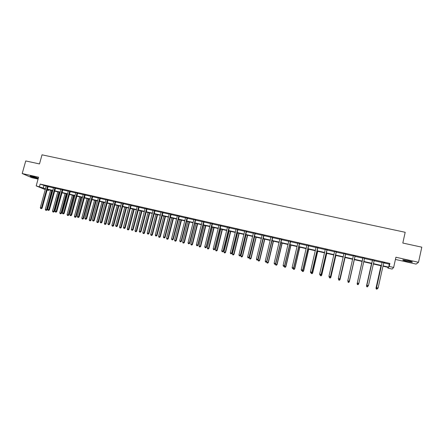 <?xml version="1.0" encoding="UTF-8"?>
<svg xmlns="http://www.w3.org/2000/svg" width="444" height="444" viewBox="0 0 444 444"><rect width="100%" height="100%" fill="white"/><g stroke="black" fill="none" stroke-linecap="round" stroke-linejoin="round"><path stroke-width="0.67" d="M36.069 178.077L38.034 178.388C38.034 178.022 36.053 177.339 32.107 176.351L30.153 176.04C30.175 176.412 32.151 177.089 36.069 178.077M407.126 261.416L412.154 262.188C412.931 261.999 411.544 261.483 407.986 260.628L402.98 259.862C402.214 260.056 403.596 260.573 407.126 261.416M48.79 189.782L48.618 190.415L47.108 190.071M395.421 259.44L416.122 264.097L418.514 262.299L421.8 247.175L402.813 243.04L405.183 232.284L42.025 154.823L39.488 163.93L25.741 160.939L22.2 173.543L31.779 177.672L38.079 179.087M383.699 262.887L389.327 264.169L389.904 263.447L389.238 266.45L393.65 267.46L392.124 269.064L387.867 268.093L388.411 267.438L382.967 266.195M388.028 267.355L387.867 268.093M389.904 263.447L40.16 184.077L46.248 186.191M48.268 186.275L48.063 186.63L53.552 187.851M55.361 188.262L60.9 189.521M62.709 189.932L68.298 191.203M70.102 191.614L75.752 192.896M77.545 193.307L83.25 194.6M85.043 195.01L90.804 196.32M92.585 196.725L98.407 198.046M100.183 198.451L106.061 199.789M107.831 200.189L113.769 201.537M115.534 201.937L121.528 203.302M123.288 203.702L129.343 205.078M131.307 205.134L131.091 205.5L137.213 206.865M138.961 207.265L145.133 208.669M146.875 209.063L153.113 210.478M154.851 210.872L161.15 212.31M162.876 212.698L169.242 214.147M170.962 214.535L177.389 216M179.104 216.389L185.598 217.865M187.301 218.254L193.862 219.741M195.776 219.774L195.554 220.152L202.187 221.634M203.879 222.017L210.573 223.537M212.254 223.92L219.02 225.458M220.69 225.841L227.522 227.395M229.193 227.772L236.091 229.343M237.751 229.715L244.722 231.302M246.37 231.679L253.413 233.278M255.056 233.649L262.171 235.27M263.803 235.636L270.99 237.274M272.616 237.64L279.875 239.294M281.496 239.66L288.833 241.325M290.437 241.691L297.852 243.379M299.445 243.739L306.937 245.443M308.524 245.804L316.089 247.524M317.665 247.88L325.313 249.617M326.878 249.978L334.61 251.731M336.164 252.087L343.972 253.857M345.515 254.212L353.407 256.005M354.939 256.355L362.909 258.164M364.441 258.513L372.466 260.334M374.037 260.695L382.095 262.526M376.828 288.528L377.456 288.678L376.828 288.528L376.556 287.618L382.09 262.554L376.49 287.684L378.116 287.99L383.721 262.781L383.877 262.493L384.881 262.72L382.079 262.226M374.148 260.423L372.449 260.04M364.579 258.253L362.892 257.87M355.083 256.094L353.407 255.711M345.66 253.951L343.995 253.574M336.302 251.826L334.643 251.448M327.023 249.717L325.352 249.339M317.81 247.624L316.128 247.241M308.663 245.549L306.976 245.166M299.583 243.484L297.885 243.101M290.576 241.442L288.866 241.053M281.629 239.41L279.914 239.016M272.755 237.39L271.029 237.002M263.941 235.387L262.21 234.998M255.195 233.4L253.452 233.006M246.509 231.429L244.761 231.03M237.884 229.47L236.13 229.071M229.326 227.528L227.561 227.128M220.829 225.596L219.059 225.191M212.393 223.676L210.611 223.277M204.012 221.778L202.231 221.373M195.699 219.885L193.906 219.48M187.44 218.01L185.642 217.604M179.237 216.145L177.434 215.74M171.095 214.297L169.286 213.886M163.009 212.46L161.194 212.049M154.978 210.639L153.158 210.223M147.008 208.824L145.177 208.408M139.089 207.026L137.257 206.61M131.23 205.239L129.387 204.823M123.421 203.469L121.573 203.047M115.662 201.704L113.808 201.287M107.964 199.955L106.105 199.534M100.311 198.218L98.451 197.796M92.713 196.492L90.848 196.07M85.17 194.777L83.294 194.355M77.672 193.073L75.796 192.652M70.23 191.386L68.348 190.959M62.837 189.705L60.945 189.277M55.489 188.034L53.596 187.607M48.196 186.38L46.298 185.947M45.299 189.627L36.186 185.886L38.6 177.217L22.2 173.543M36.186 185.886L45.549 188.722M40.16 184.077L39.449 186.63M418.514 262.299L395.909 257.237L393.65 267.46M45.466 189.022L44.966 188.905L45.443 189.105M47.181 189.821L48.618 190.415M381.363 265.828L373.299 263.986M371.728 263.625L363.703 261.788M357.409 284.532L358.019 284.648L357.409 284.532L357.126 283.688L362.154 261.433L354.201 259.618M352.664 259.268L344.772 257.459M343.229 257.109L335.42 255.322M333.86 254.967L326.135 253.202M324.564 252.841L316.916 251.093M315.34 250.732L307.77 249.001M306.188 248.64L298.695 246.925M297.097 246.559L289.682 244.866M288.078 244.5L280.736 242.818M279.121 242.452L271.861 240.787L266.744 262.104L268.143 262.437L273.26 241.109M270.235 240.415L263.048 238.772M261.411 238.4L254.295 236.774M252.653 236.397L245.61 234.787M243.961 234.41L236.985 232.817M235.331 232.434L228.427 230.858M226.762 230.475L219.93 228.915M218.254 228.532L211.488 226.984M209.807 226.601L203.113 225.069M201.421 224.681L194.794 223.166M193.096 222.777L186.536 221.279M184.832 220.89L178.333 219.403M176.623 219.014L170.191 217.543M168.47 217.149L162.104 215.69M160.378 215.296L154.074 213.858M152.342 213.459L146.104 212.032M144.361 211.633L138.184 210.223M136.436 209.823L130.32 208.425M128.566 208.025L122.511 206.638M120.751 206.238L114.757 204.867M112.992 204.462L107.054 203.102M105.284 202.697L99.406 201.354M97.625 200.949L91.808 199.617M90.021 199.212L84.26 197.891M82.473 197.486L76.768 196.176M74.969 195.771L69.32 194.478M67.521 194.067L61.927 192.785M60.118 192.374L54.579 191.103M52.769 190.692L47.286 189.438M383.044 265.845L388.666 267.127L389.238 266.45M47.369 189.138L52.853 190.393M54.662 190.803L60.201 192.069M62.01 192.485L67.605 193.762M69.403 194.172L75.053 195.465M76.845 195.876L82.551 197.175M84.343 197.586L90.104 198.901M91.891 199.312L97.708 200.638M99.489 201.049L105.361 202.392M107.137 202.797L113.07 204.151M114.841 204.556L120.835 205.927M122.594 206.327L128.649 207.709M130.403 208.114L136.519 209.507M138.267 209.907L144.444 211.322M146.181 211.716L152.425 213.142M154.157 213.542L160.462 214.979M162.188 215.373L168.554 216.827M170.274 217.221L176.701 218.692M178.416 219.081L184.909 220.568M186.619 220.957L193.179 222.455M194.877 222.844L201.504 224.359M203.191 224.747L209.89 226.274M211.572 226.662L218.331 228.205M220.008 228.588L226.84 230.147M228.51 230.53L235.409 232.107M237.068 232.484L244.039 234.082M245.693 234.454L252.736 236.069M254.379 236.441L261.494 238.067M263.126 238.439L270.313 240.082M271.939 240.454L279.204 242.113M280.819 242.485L288.156 244.161M289.76 244.527L297.175 246.22M298.773 246.587L306.266 248.301M307.853 248.662L315.423 250.394M316.999 250.749L324.647 252.497M326.212 252.858L333.938 254.623M335.498 254.978L343.306 256.765M344.849 257.115L352.741 258.919M354.279 259.268L362.249 261.094M363.78 261.444L371.806 263.275M373.376 263.636L381.44 265.479M389.327 264.169L388.666 267.127M43.934 185.664L43.235 188.195M382.167 262.432L382.156 262.104M382.09 262.554L382.051 262.077M376.49 287.684L376.806 288.55M377.456 288.678L378.116 287.99M380.985 265.74L375.985 288.178L376.706 288.278M381.03 265.751L376.046 288.117L376.29 289.033L376.923 289.155L376.312 289.011M377.378 288.689L376.923 289.155M376.29 289.033L375.985 288.178M372.516 260.234L366.849 285.387L372.505 259.912M367.166 286.225L366.888 285.32L368.431 285.686L367.765 286.402L367.166 286.225L367.765 286.402M374.209 260.295L368.431 285.686L367.782 286.374M372.461 260.362L372.422 259.89M366.849 285.387L367.149 286.252M362.937 258.058L357.276 283.111L362.926 257.736M357.575 283.944L357.292 283.039L358.83 283.405L358.18 284.116L357.575 283.944L358.18 284.116M364.618 258.119L358.83 283.405L358.186 284.088M362.903 258.192L362.865 257.72M364.668 258.131L364.457 258.458M357.276 283.111L357.564 283.971M371.534 263.581L366.516 285.925L367.055 285.98M371.556 263.586L366.561 285.858L366.816 286.774L367.438 286.896L366.833 286.752M366.816 286.774L366.516 285.925M362.154 261.438L357.143 283.622L357.476 283.699M358.375 283.916L358.746 283.533M357.126 283.688L357.42 284.504M358.019 284.648L358.624 284.049L358.008 284.676M348.057 281.707L348.662 281.851L348.057 281.707L347.774 280.774L353.418 255.578M348.057 281.674L347.774 280.774L349.295 281.213L355.167 255.972M355.095 255.955L349.295 281.135L348.662 281.818M353.435 255.883L353.385 255.566M348.662 281.851L349.295 281.213M338.617 279.459L339.222 279.603L338.617 279.459L338.322 278.527L343.983 253.435M338.611 279.426L338.322 278.527L339.854 278.971L345.743 253.835M345.648 253.813L339.832 278.888L339.21 279.57M339.222 279.603L339.854 278.971M336.274 251.681L330.447 276.656L328.949 276.301L334.621 251.304M336.391 251.709L330.491 276.745L329.831 277.339L329.237 277.195L329.831 277.339M329.853 277.372L330.491 276.745M328.949 276.301L329.237 277.195M348.862 281.651L349.289 281.823L354.329 259.646M347.863 281.113L347.968 281.435M348.673 282.423L348.074 282.279L348.673 282.451L349.289 281.751L354.312 259.64M349.289 281.823L348.673 282.451M339.421 279.404L340.026 279.62L345.077 257.531M338.528 279.171L338.811 280.103L339.405 280.242L338.811 280.103M339.394 280.208L340.004 279.542L345.038 257.52M338.805 280.07L338.522 279.187M340.026 279.62L339.405 280.242M330.053 277.173L330.83 277.433L335.892 255.433M330.186 278.016L329.598 277.877L330.203 278.049L330.786 277.345L335.831 255.417M329.598 277.877L329.404 277.267M330.83 277.433L330.203 278.049M320.757 274.958L321.7 275.258L326.773 253.346M321.045 275.835L320.463 275.696L321.073 275.874L321.639 275.169L326.695 253.33M320.463 275.696L320.268 275.091M321.7 275.258L321.073 275.874M311.527 272.76L312.643 273.099L317.726 251.276M311.977 273.676L311.399 273.537L312.01 273.709L312.559 273.005L317.627 251.254M311.399 273.537L311.2 272.927M312.643 273.099L312.01 273.709M302.37 270.579L303.646 270.962L308.741 249.223M302.969 271.528L302.397 271.389L303.013 271.567L303.546 270.862L308.624 249.195M302.397 271.389L302.186 270.757M303.646 270.962L303.013 271.567M293.279 268.42L294.722 268.836L299.822 247.186M294.033 269.397L293.462 269.264L294.083 269.436L294.6 268.731L299.683 247.153M293.462 269.264L293.201 268.487M294.722 268.836L294.083 269.436M284.31 266.217L285.858 266.727L290.97 245.16M285.159 267.282L284.593 267.149L285.214 267.327L285.714 266.616L290.814 245.121M284.593 267.149L284.299 266.278M285.858 266.727L285.214 267.327M275.558 263.897L275.491 264.186L277.056 264.63L282.184 243.151M276.351 265.185L275.785 265.051L276.412 265.229L276.895 264.519L282.007 243.107M275.785 265.051L275.491 264.186M277.056 264.63L276.412 265.229M267.604 263.098L267.044 262.965L267.677 263.142L268.326 262.548L273.46 241.153M267.044 262.965L266.744 262.104M268.326 262.548L267.677 263.142M263.198 238.805L258.064 260.034L259.651 260.489L264.796 239.172M258.919 261.028L258.369 260.894L259.002 261.078L259.451 260.367L264.58 239.127M258.369 260.894L258.064 260.034M259.651 260.489L259.002 261.078M254.584 236.841L249.45 257.986L251.043 258.436L256.194 237.207M250.299 258.974L249.75 258.841L250.388 259.024L250.827 258.314L255.96 237.152M249.75 258.841L249.45 257.986M251.043 258.436L250.388 259.024M246.037 234.887L240.892 255.949L242.496 256.404L247.658 235.253M241.747 256.937L241.197 256.804L241.841 256.987L242.258 256.277L247.408 235.198M241.197 256.804L240.892 255.949M242.496 256.404L241.841 256.987M237.551 232.945L232.395 253.929L234.01 254.384L239.177 233.316M233.25 254.912L232.706 254.778L233.35 254.961L233.755 254.251L238.911 233.255M232.706 254.778L232.395 253.929M234.01 254.384L233.35 254.961M229.126 231.019L223.965 251.92L225.58 252.375L230.763 231.391M224.814 252.897L224.276 252.769L224.919 252.952L225.313 252.242L230.475 231.324M224.276 252.769L223.965 251.92M225.58 252.375L224.919 252.952M220.762 229.104L215.59 249.928L217.216 250.383L222.405 229.481M216.433 250.904L215.901 250.777L216.55 250.96L216.927 250.244L222.1 229.409M215.901 250.777L215.59 249.928M217.216 250.383L216.55 250.96M212.454 227.206L207.276 247.946L208.908 248.407L214.102 227.583M208.119 248.918L207.587 248.795L208.242 248.979L208.602 248.263L213.78 227.511M207.587 248.795L207.276 247.946M208.908 248.407L208.242 248.979M204.207 225.319L199.017 245.982L200.66 246.442L205.861 225.696M199.861 246.953L199.334 246.825L199.989 247.008L200.338 246.298L205.522 225.619M199.334 246.825L199.017 245.982M200.66 246.442L199.989 247.008M196.015 223.449L190.82 244.028L192.468 244.494L197.68 223.826M191.658 244.999L191.136 244.872L191.797 245.055L192.13 244.344L197.325 223.748M191.136 244.872L190.82 244.028M192.468 244.494L191.797 245.055M326.973 249.567L321.129 274.442L319.641 274.087L325.33 249.195M327.106 249.6L321.195 274.531L320.524 275.119L319.93 274.98L320.524 275.119M320.551 275.158L321.195 274.531M319.641 274.087L319.93 274.98M317.738 247.469L311.882 272.239L310.406 271.889L316.106 247.103M317.893 247.508L311.966 272.339L311.288 272.921L310.7 272.783L311.288 272.921M311.322 272.96L311.966 272.339M310.406 271.889L310.7 272.783M308.569 245.388L302.703 270.057L301.237 269.708L306.954 245.021M308.747 245.432L302.808 270.163L302.12 270.74L301.531 270.596L302.12 270.74M302.164 270.779L302.808 270.163M301.237 269.708L301.531 270.596M299.472 243.323L293.595 267.893L292.141 267.549L297.869 242.957M299.667 243.368L293.723 267.998L293.018 268.57L292.435 268.431L293.018 268.57M293.068 268.614L293.723 267.998M292.141 267.549L292.435 268.431M290.443 241.275L284.554 265.74L283.111 265.401L288.85 240.909M290.659 241.32L284.698 265.856L283.988 266.422L283.411 266.283L283.988 266.422M284.043 266.467L284.698 265.856M283.111 265.401L283.411 266.283M281.479 239.238L275.58 263.608L274.148 263.27L279.898 238.878M281.712 239.294L275.746 263.725L275.019 264.285L274.448 264.147L275.019 264.285M275.086 264.33L275.746 263.725M274.148 263.27L274.448 264.147M272.583 237.218L266.672 261.488L265.246 261.15L271.012 236.863M272.838 237.274L266.855 261.61L266.123 262.165L265.551 262.032L266.123 262.165M266.195 262.215L266.855 261.61M265.246 261.15L265.551 262.032M263.747 235.209L257.825 259.39L256.416 259.052L262.193 234.859M264.025 235.276L258.036 259.512L257.287 260.062L256.726 259.929L257.287 260.062M257.37 260.112L258.036 259.512M256.416 259.052L256.726 259.929M254.984 233.222L249.051 257.298L247.647 256.965L253.435 232.867M255.272 233.289L249.273 257.431L248.518 257.975L247.957 257.842L248.518 257.975M248.607 258.025L249.273 257.431M247.647 256.965L247.957 257.842M246.276 231.241L240.337 255.228L238.944 254.9L244.744 230.897M246.592 231.313L240.581 255.361L239.816 255.899L239.261 255.772L239.816 255.899M239.91 255.955L240.581 255.361M238.944 254.9L239.261 255.772M237.64 229.282L231.685 253.174L230.308 252.841L236.114 228.938M237.967 229.354L231.951 253.308L231.174 253.846L230.619 253.713L231.174 253.846M231.28 253.896L231.951 253.308M230.308 252.841L230.619 253.713M229.06 227.334L223.099 251.132L221.728 250.805L227.544 226.989M229.409 227.411L223.382 251.271L222.594 251.804L222.044 251.67L222.594 251.804M222.705 251.859L223.382 251.271M221.728 250.805L222.044 251.67M220.546 225.397L214.574 249.101L213.214 248.779L219.042 225.058M220.907 225.48L214.874 249.251L213.531 249.645L214.075 249.772M214.197 249.833L214.874 249.251M213.214 248.779L213.531 249.645M212.088 223.476L206.11 247.092L204.762 246.77L210.6 223.138M212.471 223.565L206.427 247.241L205.084 247.63L205.622 247.758M205.75 247.819L206.427 247.241M204.762 246.77L205.084 247.63M203.696 221.573L197.708 245.094L196.37 244.772L202.214 221.234M204.096 221.661L198.041 245.243L196.692 245.632L197.225 245.76M197.358 245.821L198.041 245.243M196.37 244.772L196.692 245.632M195.36 219.68L189.366 243.107L188.034 242.79L193.889 219.347M195.216 219.947L195.554 220.152L189.716 243.268L188.361 243.651L188.889 243.778M189.033 243.839L189.716 243.268M188.034 242.79L188.361 243.651M187.085 217.799L181.085 241.142L179.759 240.826L185.625 217.466M187.518 217.899L181.452 241.297L180.086 241.68L180.614 241.808M180.764 241.869L181.452 241.297M179.759 240.826L180.086 241.68M178.865 215.934L172.86 239.183L171.545 238.872L177.417 215.606M179.315 216.034L173.243 239.349L171.872 239.727L172.4 239.849M172.555 239.915L173.243 239.349M171.545 238.872L171.872 239.727M170.707 214.08L164.691 237.24L163.386 236.935L169.269 213.753M171.173 214.186L165.09 237.412L163.719 237.784L164.241 237.906M164.402 237.973L165.09 237.412M163.386 236.935L163.719 237.784M162.609 212.243L156.582 235.314L155.289 235.009L161.178 211.916M163.087 212.349L156.998 235.487L155.622 235.853L156.138 235.98M156.305 236.047L156.998 235.487M155.289 235.009L155.622 235.853M154.562 210.412L148.535 233.4L147.247 233.094L153.141 210.09M155.061 210.528L148.968 233.577L148.535 233.4L148.096 234.06L147.58 233.938L148.096 234.06M148.268 234.132L148.968 233.577M147.247 233.094L147.58 233.938M146.576 208.597L140.537 231.502L139.261 231.196L145.166 208.28M147.086 208.713L140.987 231.679L140.537 231.502L140.11 232.162L139.599 232.04L140.11 232.162M140.287 232.229L140.987 231.679M139.261 231.196L139.599 232.04M138.639 206.799L132.601 229.609L131.33 229.309L137.24 206.482M139.166 206.915L133.061 229.792L132.601 229.609L132.173 230.269L131.668 230.153L132.173 230.269M132.362 230.342L133.061 229.792M131.33 229.309L131.668 230.153M130.764 205.006L124.714 227.739L123.454 227.439L129.376 204.695M130.625 205.267L131.091 205.5L125.191 227.922L124.714 227.739L124.298 228.394L123.793 228.277L124.298 228.394M124.492 228.471L125.191 227.922M123.454 227.439L123.793 228.277M122.938 203.23L116.883 225.874L115.634 225.58L121.562 202.919M123.499 203.358L117.377 226.063L116.883 225.874L116.478 226.534L115.978 226.412L116.478 226.534M116.672 226.607L117.377 226.063M115.634 225.58L115.978 226.412M115.168 201.465L109.107 224.026L107.87 223.732L113.797 201.154M115.74 201.598L109.618 224.22L109.107 224.026L108.708 224.686L108.208 224.564L108.708 224.686M108.913 224.758L109.618 224.22M107.87 223.732L108.208 224.564M107.454 199.717L101.387 222.189L100.155 221.895L106.094 199.406M108.036 199.85L101.909 222.383L101.387 222.189L100.993 222.849L100.499 222.727L100.993 222.849M101.204 222.927L101.909 222.383M100.155 221.895L100.499 222.727M99.789 197.974L93.717 220.368L92.496 220.074L98.44 197.669M100.388 198.113L94.256 220.563L93.717 220.368L93.329 221.023L92.84 220.907L93.329 221.023M93.545 221.101L94.256 220.563M92.496 220.074L92.84 220.907M92.18 196.248L86.103 218.553L84.887 218.265L90.837 195.943M92.79 196.387L86.652 218.759L86.103 218.553L85.72 219.208L85.231 219.092L85.72 219.208M85.942 219.292L86.652 218.759M84.887 218.265L85.231 219.092M84.621 194.528L78.538 216.755L77.328 216.472L83.283 194.228M85.248 194.672L79.104 216.961L78.538 216.755L78.161 217.41L77.678 217.294L78.161 217.41M78.388 217.493L79.104 216.961M77.328 216.472L77.678 217.294M77.112 192.824L71.023 214.968L69.825 214.685L75.785 192.524M77.75 192.968L71.606 215.179L71.023 214.968L70.657 215.623L70.174 215.507L70.657 215.623M70.885 215.706L71.606 215.179M69.825 214.685L70.174 215.507M69.653 191.131L63.564 213.198L62.371 212.915L68.337 190.831M70.307 191.281L64.152 213.409L63.564 213.198L63.198 213.847L62.721 213.736L63.198 213.847M63.437 213.93L64.152 213.409M62.371 212.915L62.721 213.736M187.879 221.584L182.678 242.091L184.332 242.557L189.555 221.967M183.516 243.057L183 242.935L183.661 243.118L183.977 242.402L189.183 221.883M183 242.935L182.678 242.091M184.332 242.557L183.661 243.118M179.803 219.741L174.592 240.171L176.257 240.631L181.485 220.124M175.43 241.131L174.914 241.009L175.58 241.192L175.885 240.476L181.097 220.035M174.914 241.009L174.592 240.171M176.257 240.631L175.58 241.192M171.784 217.904L166.567 238.256L168.237 238.722L173.471 218.293M167.405 239.216L166.889 239.094L167.56 239.277L167.849 238.561L173.066 218.198M166.889 239.094L166.567 238.256M168.237 238.722L167.56 239.277M163.819 216.084L158.597 236.358L160.273 236.83L165.507 216.472M159.429 237.312L158.919 237.196L159.59 237.379L159.868 236.663L165.09 216.372M158.919 237.196L158.597 236.358M160.273 236.83L159.59 237.379M155.905 214.274L150.677 234.476L152.359 234.943L157.603 214.663M151.509 235.425L151.004 235.309L151.676 235.492L151.942 234.776L157.17 214.563M151.004 235.309L150.677 234.476M152.359 234.943L151.676 235.492M148.052 212.476L142.813 232.606L144.505 233.078L149.756 212.87M143.645 233.555L143.146 233.433L143.817 233.622L144.072 232.9L149.306 212.765M143.146 233.433L142.813 232.606M144.505 233.078L143.817 233.622M140.249 210.695L135.004 230.747L136.702 231.219L141.958 211.083M135.836 231.69L135.337 231.574L136.014 231.762L136.253 231.041L141.492 210.978M135.337 231.574L135.004 230.747M136.702 231.219L136.014 231.762M132.495 208.924L127.25 228.899L128.954 229.37L134.216 209.313M128.077 229.842L127.583 229.726L128.266 229.914L128.488 229.193L133.733 209.207M127.583 229.726L127.25 228.899M128.954 229.37L128.266 229.914M124.797 207.165L119.547 227.067L121.256 227.539L126.523 207.559M120.374 228.005L119.88 227.889L120.563 228.077L120.779 227.361L126.029 207.442M119.88 227.889L119.547 227.067M121.256 227.539L120.563 228.077M117.155 205.417L111.899 225.247L113.614 225.719L118.887 205.811M112.721 226.179L112.232 226.063L112.92 226.257L118.376 205.694M112.232 226.063L111.899 225.247M113.614 225.719L112.92 226.257M109.563 203.679L104.301 223.437L106.022 223.915L111.3 204.074M105.123 224.37L104.634 224.253L105.322 224.448L110.772 203.957M104.634 224.253L104.301 223.437M106.022 223.915L105.322 224.448M102.02 201.953L96.753 221.639L98.479 222.117L103.763 202.353M97.575 222.572L97.092 222.455L97.78 222.649L103.224 202.231M97.092 222.455L96.753 221.639M98.479 222.117L97.78 222.649M94.528 200.238L89.255 219.858L90.987 220.335L96.276 200.638M90.077 220.785L89.594 220.668L90.287 220.862L95.726 200.516M89.594 220.668L89.255 219.858M90.987 220.335L90.287 220.862M87.085 198.54L81.807 218.082L83.544 218.565L88.839 198.94M82.628 219.009L82.151 218.898L82.845 219.086L88.273 198.812M82.151 218.898L81.807 218.082M83.544 218.565L82.845 219.086M79.692 196.847L74.414 216.322L76.157 216.805L81.452 197.253M75.225 217.244L74.753 217.133L75.452 217.327L80.875 197.119M74.753 217.133L74.414 216.322M76.157 216.805L75.452 217.327M72.35 195.171L67.066 214.574L68.814 215.057L74.115 195.571M67.877 215.495L67.41 215.379L68.11 215.573L73.521 195.438M67.41 215.379L67.066 214.574M68.814 215.057L68.11 215.573M62.243 189.449L56.149 211.433L54.967 211.15L60.939 189.15M62.909 189.599L56.754 211.649L56.149 211.433L55.794 212.082L55.322 211.971L55.794 212.082M56.038 212.171L56.754 211.649M54.967 211.15L55.322 211.971M65.057 193.501L59.768 212.837L61.516 213.32L66.822 193.906M60.578 213.753L60.112 213.642L60.811 213.836L66.223 193.767M60.112 213.642L59.768 212.837M61.516 213.32L60.811 213.836M54.884 187.779L48.79 209.685L47.613 209.402L53.585 187.479M55.567 187.929L49.406 209.901L48.79 209.685L48.435 210.334L47.969 210.223L48.435 210.334M48.685 210.417L49.406 209.901M47.613 209.402L47.969 210.223M57.809 191.841L52.514 211.111L54.273 211.594L59.585 192.252M53.324 212.027L52.864 211.916L53.563 212.11L58.969 192.108M52.864 211.916L52.514 211.111M54.273 211.594L53.563 212.11M47.575 186.114L41.475 207.942L40.31 207.664L46.287 185.825M47.441 186.369L48.063 186.63L42.108 208.164L41.475 207.942L41.131 208.591L40.665 208.48L41.131 208.591M41.386 208.68L42.108 208.164M40.31 207.664L40.665 208.48M50.61 190.199L45.31 209.396L47.075 209.884L52.386 190.604M46.12 210.306L45.66 210.195L46.365 210.389L51.759 190.459M45.66 210.195L45.31 209.396M47.075 209.884L46.365 210.389M220.49 225.474L220.773 225.669M220.402 225.669L220.685 225.868M212.038 223.554L212.337 223.754M211.949 223.748L212.249 223.948M203.641 221.645L203.963 221.85M203.552 221.839L203.874 222.044M195.31 219.752L195.643 219.958M187.035 217.871L187.385 218.082M186.941 218.065L187.296 218.276M178.815 216.006L179.187 216.222M178.727 216.2L179.099 216.411M170.657 214.152L171.045 214.369M170.568 214.347L170.957 214.563M162.554 212.315L162.959 212.532M162.465 212.504L162.87 212.726M154.512 210.484L154.928 210.711M154.423 210.678L154.839 210.9M146.526 208.669L146.958 208.896M146.437 208.863L146.87 209.091M138.589 206.871L139.039 207.098M138.5 207.059L138.95 207.287M130.714 205.078L131.18 205.311M122.888 203.302L123.371 203.541M122.799 203.491L123.282 203.729M115.118 201.537L115.612 201.776M115.029 201.726L115.529 201.965M107.404 199.783L107.914 200.028M107.315 199.972L107.825 200.216M99.739 198.046L100.261 198.29M99.65 198.229L100.178 198.474M92.13 196.315L92.668 196.564M92.041 196.503L92.58 196.748M84.571 194.6L85.12 194.849M84.482 194.783L85.032 195.033M77.062 192.89L77.628 193.146M76.973 193.079L77.539 193.329M69.603 191.198L70.18 191.453M69.514 191.386L70.097 191.636M62.193 189.516L62.787 189.777M62.11 189.699L62.698 189.96M54.84 187.845L55.445 188.106M54.751 188.028L55.356 188.289M47.53 186.186L48.146 186.447M412.154 262.188L412.221 261.877"/></g></svg>
